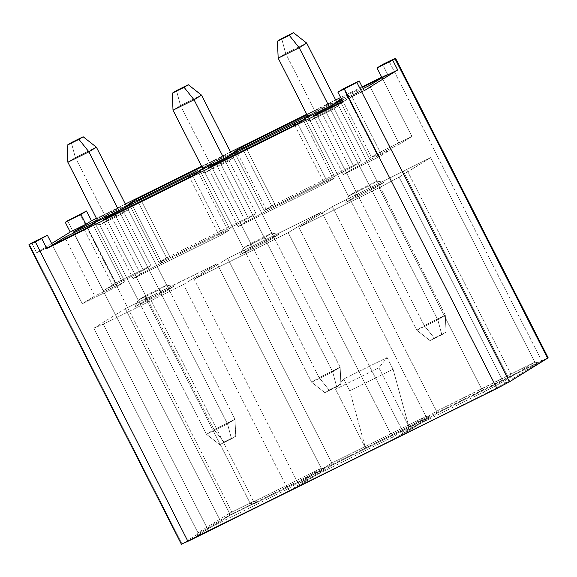 <?xml version="1.0" encoding="UTF-8"?>
<svg xmlns="http://www.w3.org/2000/svg" width="577" height="577" viewBox="0 0 577 577"><rect width="100%" height="100%" fill="white"/><g stroke="black" fill="none" stroke-linecap="round" stroke-linejoin="round"><path stroke-width="0.43" stroke-dasharray="2.88 2.16" d="M445.314 315.15L336.795 102.165L445.314 315.15L424.283 325.558L416.789 330.203L437.82 319.795L445.314 315.15L437.82 319.795L329.186 106.586L437.82 319.795L441.831 334.761L430.024 340.603L446.043 332.157L441.831 334.761L446.043 332.157L445.314 315.15L446.043 332.157L434.236 337.999L424.283 325.558L285.665 53.502L424.283 325.558L445.314 315.15M308.154 116.994L416.789 330.203L308.154 116.994M278.172 58.147L285.665 53.502L306.697 43.095L285.665 53.502L281.655 38.536L285.665 53.502L278.172 58.147M441.831 334.761L437.82 319.795L416.789 330.203L430.024 340.603L441.831 334.761M430.024 340.603L416.789 330.203L424.283 325.558L434.236 337.999L430.024 340.603M340.163 367.188L231.637 154.203L340.163 367.188L319.131 377.596L311.638 382.241L332.669 371.833L340.163 367.188L332.669 371.833L224.027 158.625L332.669 371.833L336.679 386.799L324.873 392.641L340.884 384.188L336.679 386.799L340.884 384.188L340.163 367.188L340.884 384.188L329.078 390.038L319.131 377.596L180.507 105.541L319.131 377.596L340.163 367.188M203.003 169.032L311.638 382.241L203.003 169.032M173.013 110.185L180.507 105.541L201.539 95.133L180.507 105.541L176.497 90.575L180.507 105.541L173.013 110.185M336.679 386.799L332.669 371.833L311.638 382.241L324.873 392.641L336.679 386.799M324.873 392.641L311.638 382.241L319.131 377.596L329.078 390.038L324.873 392.641M235.005 419.227L126.478 206.241L235.005 419.227L213.973 429.634L206.479 434.279L227.511 423.871L235.005 419.227L227.511 423.871L118.876 210.663L227.511 423.871L231.521 438.837L219.714 444.679L235.733 436.226L231.521 438.837L235.733 436.226L235.005 419.227L235.733 436.226L223.926 442.076L213.973 429.634L75.356 157.579L213.973 429.634L235.005 419.227M97.845 221.07L206.479 434.279L97.845 221.07M67.862 162.224L75.356 157.579L96.388 147.171L75.356 157.579L71.339 142.613L75.356 157.579L67.862 162.224M231.521 438.837L227.511 423.871L206.479 434.279L219.714 444.679L231.521 438.837M219.714 444.679L206.479 434.279L213.973 429.634L223.926 442.076L219.714 444.679M133.035 278.633L222.513 234.356L230.043 229.689L218.777 234.644L161.748 262.867L140.564 273.967L133.035 278.633L140.564 273.967L111.029 216L140.564 273.967L161.748 262.867L132.465 205.398L161.748 262.867L218.777 234.644L189.494 177.175L218.777 234.644L230.043 229.689L200.118 170.972L230.043 229.689L222.513 234.356L192.595 175.639L222.513 234.356L133.035 278.633L103.117 219.916L133.035 278.633M297.746 123.601L327.664 182.318L238.193 226.595L208.275 167.878L238.193 226.595L245.723 221.936L266.906 210.836L323.935 182.613L335.194 177.658L327.664 182.318L297.746 123.601M305.276 118.941L335.194 177.658L305.276 118.941M294.652 125.137L323.935 182.613L294.652 125.137M237.616 153.359L266.906 210.836L237.616 153.359M216.187 163.962L245.723 221.936L216.187 163.962M238.193 226.595L327.664 182.318L335.194 177.658L323.935 182.613L266.906 210.836L245.723 221.936L238.193 226.595M226.119 154.874L201.892 166.861L226.119 154.874L256.037 213.591L226.119 154.874L218.589 159.533L226.119 154.874M137.131 200.104L166.558 257.869L256.037 213.591L248.507 218.25L218.589 159.533L248.507 218.25L227.324 229.357L197.406 170.633L227.324 229.357L170.294 257.58L140.377 198.856L170.294 257.58L159.036 262.528L129.111 203.811L159.036 262.528L166.558 257.869L137.131 200.104M202.433 167.921L218.589 159.533L202.433 167.921M256.037 213.591L166.558 257.869L159.036 262.528L170.294 257.58L227.324 229.357L248.507 218.25L256.037 213.591M363.099 88.642L341.303 98.84L363.099 88.642M341.202 98.638L346.957 95.075L362.464 87.401L346.957 95.075L376.875 153.792L411.928 136.446L399.435 144.185L369.518 85.468L399.435 144.185L380.813 153.395L350.895 94.678L380.813 153.395L399.435 144.185L411.928 136.446L382.003 77.729L387.593 74.267L381.722 77.174L387.593 74.267L382.609 64.48L387.593 74.267L382.003 77.729L411.928 136.446L376.875 153.792L369.345 158.459L380.813 153.395L369.345 158.459L339.427 99.742L369.345 158.459L376.875 153.792L346.957 95.075L341.202 98.638M96.741 218.899L120.961 206.912L113.431 211.571L97.275 219.952L113.431 211.571L143.348 270.288L150.878 265.629L115.826 282.975L103.341 290.707L143.348 270.288L103.341 290.707L115.826 282.975L86.543 225.499L115.826 282.975L150.878 265.629L143.348 270.288L113.431 211.571L120.961 206.912L150.878 265.629L120.961 206.912L96.741 218.899M360.971 90.762L348.479 98.494L342.608 101.401L364.159 90.733L348.479 98.494L342.897 101.956L348.479 98.494L343.495 88.707L348.479 98.494L360.971 90.762L390.889 149.479L378.397 157.211L348.479 98.494L378.397 157.211L390.889 149.479L360.971 90.762L342.349 99.972L360.971 90.762M341.988 100.174L342.349 99.972L372.266 158.689L390.889 149.479L372.266 158.689L342.349 99.972L341.988 100.174M362.176 86.846L340.625 97.513L362.176 86.846M335.67 99.965L306.762 114.268L335.67 99.965M230.512 152.003L201.611 166.306L230.512 152.003M125.36 204.034L96.453 218.344L125.36 204.034M51.627 243.537L36.704 252.784L52.384 245.023L82.302 303.74L117.355 286.394L124.884 281.727L94.794 296.001L82.302 303.74L52.384 245.023L36.704 252.784L31.721 242.996L36.704 252.784L51.627 243.537M208.052 165.267L231.391 153.72L208.052 165.267L202.758 168.549L208.052 165.267L212.423 168.174L204.929 172.819L243.321 248.168L240.313 254.724L268.723 240.667L278.85 234.392L250.432 248.456L240.313 254.724L250.432 248.456L250.815 243.53L243.321 248.168L264.353 237.76L268.723 240.667L240.313 254.724L243.321 248.168L250.815 243.53L250.432 248.456L278.85 234.392L268.723 240.667L264.353 237.76L271.846 233.122L278.85 234.392L271.846 233.122L250.815 243.53L212.423 168.174L250.815 243.53L271.846 233.122L264.353 237.76L243.321 248.168L204.929 172.819L225.96 162.411L264.353 237.76L225.96 162.411L233.454 157.766L271.846 233.122L233.454 157.766L212.423 168.174L208.052 165.267M97.6 220.587L102.894 217.305L126.233 205.758L102.894 217.305L107.264 220.212L145.664 295.568L145.281 300.487L135.155 306.762L163.565 292.705L173.691 286.43L145.281 300.487L173.691 286.43L163.565 292.705L159.194 289.798L166.695 285.161L173.691 286.43L166.695 285.161L145.664 295.568L138.17 300.206L135.155 306.762L145.281 300.487L145.664 295.568L166.695 285.161L159.194 289.798L163.565 292.705L135.155 306.762L138.17 300.206L159.194 289.798L120.802 214.442L128.296 209.804L166.695 285.161L128.296 209.804L107.264 220.212L99.771 224.85L138.17 300.206L145.664 295.568L107.264 220.212L128.296 209.804L120.802 214.442L159.194 289.798L138.17 300.206L99.771 224.85L120.802 214.442L121.184 209.516L120.802 214.442L99.771 224.85L107.264 220.212L102.894 217.305L97.6 220.587M307.909 116.511L313.21 113.229L336.55 101.682L313.21 113.229L317.574 116.136L355.973 191.492L355.591 196.418L345.464 202.686L373.882 188.629L384.001 182.354L355.591 196.418L384.001 182.354L373.882 188.629L369.511 185.722L377.005 181.084L384.001 182.354L377.005 181.084L355.973 191.492L348.479 196.13L345.464 202.686L355.591 196.418L355.973 191.492L377.005 181.084L369.511 185.722L373.882 188.629L345.464 202.686L348.479 196.13L369.511 185.722L331.111 110.373L338.605 105.728L377.005 181.084L338.605 105.728L317.574 116.136L310.08 120.781L348.479 196.13L355.973 191.492L317.574 116.136L338.605 105.728L331.111 110.373L369.511 185.722L348.479 196.13L310.08 120.781L331.111 110.373L331.494 105.447L331.111 110.373L310.08 120.781L317.574 116.136L313.21 113.229L307.909 116.511M341.505 99.23L338.605 105.728L341.505 99.23M307.051 114.823L331.27 102.836L323.747 107.502L307.591 115.883L323.747 107.502L331.27 102.836L307.051 114.823M430.644 157.615L399.089 177.153L379.075 187.72L298.821 227.432L332.352 206.667L430.644 157.615L534.857 362.147L503.303 381.685L399.089 177.153L430.644 157.615L332.352 206.667L298.821 227.432L379.075 187.72L399.089 177.153L503.303 381.685L483.288 392.252L379.075 187.72L483.288 392.252L403.042 431.964L298.821 227.432L403.042 431.964L436.565 411.199L332.352 206.667L436.565 411.199L507.587 376.045L403.373 171.513L507.587 376.045L510.876 374.011L406.662 169.479L510.876 374.011L534.857 362.147L430.644 157.615M93.77 328.248L125.324 308.702L217.046 263.725L183.522 284.49L103.269 324.202L93.77 328.248L103.269 324.202L183.522 284.49L217.046 263.725L146.024 298.872L149.306 296.838L253.519 501.37L250.238 503.404L146.024 298.872L250.238 503.404L321.259 468.257L217.046 263.725L321.259 468.257L287.735 489.022L183.522 284.49L287.735 489.022L207.489 528.734L103.269 324.202L207.489 528.734L197.983 532.78L93.77 328.248L197.983 532.78L229.538 513.234L125.324 308.702L93.77 328.248M194.132 279.239L227.655 258.474L321.742 211.91L288.219 232.682L194.132 279.239L298.345 483.771L331.869 463.006L227.655 258.474L194.132 279.239L288.219 232.682L321.742 211.91L227.655 258.474L331.869 463.006L425.956 416.443L321.742 211.91L425.956 416.443L392.432 437.215L288.219 232.682L392.432 437.215L298.345 483.771L194.132 279.239M253.519 501.37L149.306 296.838L125.324 308.702L229.538 513.234L253.519 501.37L257.025 502.004L253.736 504.038L250.238 503.404L253.519 501.37L229.538 513.234L197.983 532.78L207.489 528.734L287.735 489.022L321.259 468.257L250.238 503.404L253.736 504.038L324.764 468.892L321.259 468.257L324.764 468.892L289.921 490.472L287.735 489.022L289.921 490.472L207.064 531.475L207.489 528.734L207.064 531.475L196.865 535.817L197.983 532.78L196.865 535.817L229.35 515.701L229.538 513.234L229.35 515.701L257.025 502.004L253.519 501.37M387.095 357.531L393.081 369.28L349.727 390.73L343.741 378.988L387.095 357.531L343.741 378.988L349.727 390.73L393.081 369.28L408.819 426.475L365.465 447.932L349.727 390.73L365.465 447.932L335.547 389.215L343.741 378.988L335.547 389.215L378.901 367.758L387.095 357.531L378.901 367.758L408.819 426.475L393.081 369.28L387.095 357.531M505.878 382.904L503.303 381.685L534.857 362.147L538.355 362.782L505.878 382.904L484.392 394.235L483.288 392.252L503.303 381.685L505.878 382.904L538.355 362.782L534.857 362.147L436.565 411.199L403.042 431.964L483.288 392.252L484.392 394.235L401.534 435.238L403.042 431.964L401.534 435.238L436.371 413.659L436.565 411.199L436.371 413.659L507.399 378.512L507.587 376.045L507.399 378.512L510.688 376.478L510.876 374.011L510.688 376.478L538.355 362.782L436.371 413.659L401.534 435.238L484.392 394.235L505.878 382.904M331.681 465.466L331.869 463.006L298.345 483.771L296.838 487.053L331.681 465.466L429.454 417.084L425.956 416.443L331.869 463.006L331.681 465.466L296.838 487.053L298.345 483.771L392.432 437.215L425.956 416.443L429.454 417.084L394.618 438.664L392.432 437.215L394.618 438.664L296.838 487.053L394.618 438.664L429.454 417.084L331.681 465.466M182 543.88L220.125 520.266L232.639 513.66L80.052 214.204L232.639 513.66L220.125 520.266L182 543.88L29.42 244.424L182 543.88L181.43 544.306M220.125 520.266L67.545 220.803L220.125 520.266M547.58 358.216L541.644 360.748L389.064 61.285L541.644 360.748L547.58 358.216M232.639 513.66L541.644 360.748L408.819 426.475L378.901 367.758L335.547 389.215L365.465 447.932L232.639 513.66M257.025 502.004L229.35 515.701L196.865 535.817L207.064 531.475L289.921 490.472L324.764 468.892L253.736 504.038L257.025 502.004M303.084 119.504L310.08 120.781L303.084 119.504M131.304 203.248L128.296 209.804L131.304 203.248M92.774 223.58L99.771 224.85L92.774 223.58M197.925 171.542L204.929 172.819L212.423 168.174L233.454 157.766L225.96 162.411L204.929 172.819L197.925 171.542M226.335 157.485L225.96 162.411L226.335 157.485M236.462 151.21L233.454 157.766L236.462 151.21M87.437 227.677L117.355 286.394L82.302 303.74L94.794 296.001L124.884 281.727L117.355 286.394L87.437 227.677M94.967 223.01L124.884 281.727L94.967 223.01M84.127 229.314L113.409 286.791L84.127 229.314M65.511 238.532L94.794 296.001L65.511 238.532M73.423 231.99L103.341 290.707L73.423 231.99M92.039 222.78L121.956 281.497L92.039 222.78M321.339 111.924L350.874 169.898L372.266 158.689L350.874 169.898L343.344 174.557L378.397 157.211L343.344 174.557L313.426 115.84L343.344 174.557L350.874 169.898L321.339 111.924M242.282 148.065L271.717 205.83L361.188 161.553L331.27 102.836L361.188 161.553L353.665 166.219L323.747 107.502L353.665 166.219L332.482 177.319L302.564 118.602L332.482 177.319L275.445 205.542L245.528 146.825L275.445 205.542L264.187 210.497L234.269 151.78L264.187 210.497L271.717 205.83L242.282 148.065M361.188 161.553L271.717 205.83L264.187 210.497L275.445 205.542L332.482 177.319L353.665 166.219L361.188 161.553"/><path stroke-width="0.87" d="M336.795 102.165L306.697 43.095L299.203 47.74L329.186 106.586L299.203 47.74L278.172 58.147L308.154 116.994L278.172 58.147L299.203 47.74L306.697 43.095L336.795 102.165M293.462 32.694L277.443 41.147L293.462 32.694L289.25 35.305L299.203 47.74L289.25 35.305L277.443 41.147L278.172 58.147L277.443 41.147L281.655 38.536L293.462 32.694L306.697 43.095L293.462 32.694M231.637 154.203L201.539 95.133L194.045 99.778L224.027 158.625L194.045 99.778L173.013 110.185L203.003 169.032L173.013 110.185L194.045 99.778L201.539 95.133L231.637 154.203M188.304 84.732L172.292 93.185L188.304 84.732L184.099 87.336L194.045 99.778L184.099 87.336L172.292 93.185L173.013 110.185L172.292 93.185L176.497 90.575L188.304 84.732L201.539 95.133L188.304 84.732M126.478 206.241L96.388 147.171L88.894 151.816L118.876 210.663L88.894 151.816L67.862 162.224L97.845 221.07L67.862 162.224L88.894 151.816L96.388 147.171L126.478 206.241M83.146 136.771L67.134 145.216L83.146 136.771L78.941 139.374L88.894 151.816L78.941 139.374L67.134 145.216L67.862 162.224L67.134 145.216L71.339 142.613L83.146 136.771L96.388 147.171L83.146 136.771M110.647 215.25L103.117 219.916L192.595 175.639L200.118 170.972L188.859 175.927L131.83 204.15L110.647 215.25L111.029 216L110.647 215.25L131.83 204.15L132.465 205.398L131.83 204.15L188.859 175.927L189.494 177.175L188.859 175.927L200.118 170.972L192.595 175.639L103.117 219.916L110.647 215.25M208.275 167.878L297.746 123.601L305.276 118.941L294.018 123.889L294.652 125.137L294.018 123.889L236.981 152.119L237.616 153.359L236.981 152.119L215.805 163.219L216.187 163.962L215.805 163.219L208.275 167.878L215.805 163.219L236.981 152.119L294.018 123.889L305.276 118.941L297.746 123.601L208.275 167.878M201.892 166.861L136.641 199.152L137.131 200.104L136.641 199.152L129.111 203.811L140.377 198.856L197.406 170.633L140.377 198.856L129.111 203.811L136.641 199.152L201.892 166.861M382.003 77.729L369.518 85.468L363.099 88.642L369.518 85.468L382.003 77.729L377.019 67.942L395 58.76L547.58 358.216L548.15 357.79L395.57 58.335L389.064 61.285L395 58.76L392.699 60.181L377.019 67.942L382.609 64.48L377.019 67.942L382.003 77.729L397.69 69.968L362.464 87.401L382.003 77.729M341.303 98.84L339.427 99.742L341.303 98.84M85.908 224.258L70.228 232.019L51.627 243.537L70.228 232.019L65.244 222.232L80.924 214.471L86.514 211.009L67.545 220.803L86.514 211.009L80.924 214.471L65.244 222.232L70.228 232.019L85.908 224.258L80.924 214.471L85.908 224.258L73.423 231.99L85.908 224.258L86.543 225.499L85.908 224.258L91.498 220.796L85.908 224.258M97.275 219.952L73.423 231.99L97.275 219.952M52.384 245.023L64.876 237.284L83.492 228.074L94.967 223.01L87.437 227.677L52.384 245.023L46.795 248.485L342.897 101.956L337.906 92.169L344.361 88.973L496.948 388.436L187.936 541.349L35.356 241.893L47.401 235.236L29.42 244.424L35.356 241.893L29.42 244.424L31.721 242.996L47.401 235.236L35.356 241.893L187.936 541.349L182 543.88L496.948 388.436L509.455 381.83L496.948 388.436L344.361 88.973L356.874 82.374L337.906 92.169L343.495 88.707L337.906 92.169L342.897 101.956L46.795 248.485L41.811 238.698L46.795 248.485L52.384 245.023L47.401 235.236L52.384 245.023L87.437 227.677L94.967 223.01L83.492 228.074L84.127 229.314L83.492 228.074L64.876 237.284L65.511 238.532L64.876 237.284L52.384 245.023M342.608 101.401L313.426 115.84L320.956 111.181L342.349 99.972L320.956 111.181L321.339 111.924L320.956 111.181L313.426 115.84L342.608 101.401M364.159 90.733L397.69 69.968L392.699 60.181L397.69 69.968L364.159 90.733L359.175 80.953L343.495 88.707L359.175 80.953L356.874 82.374L359.175 80.953L364.159 90.733M381.722 77.174L362.176 86.846L381.722 77.174M340.625 97.513L335.67 99.965L340.625 97.513M306.762 114.268L230.512 152.003L306.762 114.268M201.611 166.306L125.36 204.034L201.611 166.306M96.453 218.344L91.498 220.796L86.514 211.009L91.498 220.796L96.453 218.344M231.391 153.72L236.462 151.21L226.335 157.485L197.925 171.542L202.758 168.549L197.925 171.542L226.335 157.485L236.462 151.21L231.391 153.72M121.184 209.516L92.774 223.58L97.6 220.587L92.774 223.58L121.184 209.516L131.304 203.248L121.184 209.516M126.233 205.758L131.304 203.248L126.233 205.758M331.494 105.447L303.084 119.504L307.909 116.511L303.084 119.504L331.494 105.447L341.62 99.172L331.494 105.447M336.55 101.682L341.505 99.23L336.55 101.682M234.269 151.78L241.799 147.113L307.051 114.823L241.799 147.113L242.282 148.065L241.799 147.113L234.269 151.78L245.528 146.825L234.269 151.78M307.591 115.883L245.528 146.825L307.591 115.883M181.43 544.306L28.85 244.843L29.42 244.424M547.472 358L509.455 381.83L356.874 82.374L509.455 381.83L547.58 358.216L395 58.76M389.064 61.285L382.609 64.48L389.064 61.285"/></g></svg>
